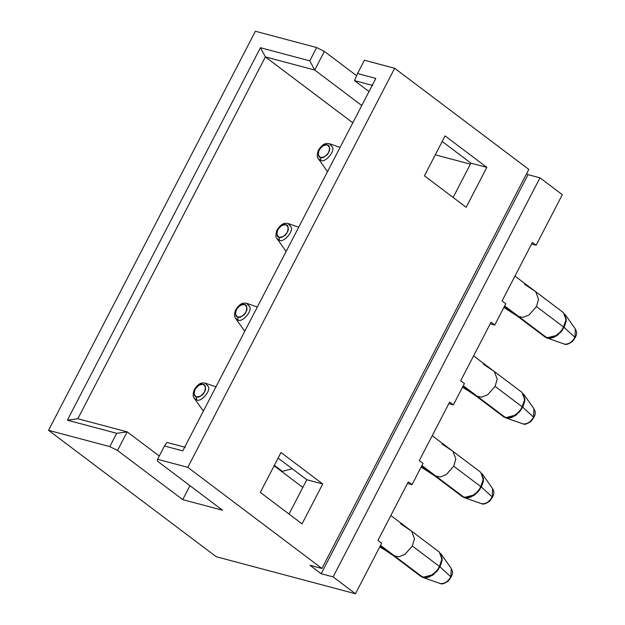 <?xml version="1.0" encoding="UTF-8"?>
<svg xmlns="http://www.w3.org/2000/svg" width="625" height="625" viewBox="0 0 625 625"><rect width="100%" height="100%" fill="white"/><g stroke="black" fill="none" stroke-linecap="round" stroke-linejoin="round"><path stroke-width="0.94" d="M562.328 194.68L536.125 245.227L531.57 244.016L536.125 245.227L562.328 194.68L539.977 177.828L333.117 576.898L355.469 593.75L216.211 556.719L48.539 430.32L255.398 31.25L316.672 47.547L324.383 51.414L356.602 75.703L324.383 51.414L314.727 70.031L265.391 56.914L77.836 418.734L127.172 431.859L159.258 456.039L127.172 431.859L117.523 450.477L109.812 446.617L48.539 430.32L216.211 556.719L355.469 593.75L381.672 543.203L355.469 593.75L333.117 576.898L321.18 573.727L310 565.297L321.938 568.469L528.797 169.398L394.656 68.281L187.805 467.352L321.938 568.469L187.805 467.352L157.562 459.312L157.312 461.062L222.516 510.219L182.727 499.633L117.523 450.477L182.727 499.633L189.961 485.68L182.727 499.633L222.516 510.219L157.312 461.062L157.562 459.312L187.805 467.352L394.656 68.281L528.797 169.398L321.938 568.469L310 565.297L321.18 573.727L528.039 174.656L539.977 177.828L562.328 194.68M505.789 303.758L494.758 325.047L490.203 323.836L494.758 325.047L505.789 303.758L502.062 300.953L532.398 242.422L536.125 245.227L532.398 242.422L502.062 300.953L505.789 303.758M464.414 383.57L453.383 404.859L448.828 403.648L453.383 404.859L464.414 383.57L460.687 380.766L491.031 322.234L494.758 325.047L491.031 322.234L460.687 380.766L464.414 383.57M423.047 463.391L412.016 484.672L407.461 483.461L412.016 484.672L423.047 463.391L419.32 460.578L449.656 402.047L453.383 404.859L449.656 402.047L419.32 460.578L423.047 463.391M381.672 543.203L377.945 540.391L408.289 481.859L412.016 484.672L408.289 481.859L377.945 540.391L381.672 543.203M470.398 164.156L435.305 154.82L470.398 164.156M292.242 468.75L282.336 471.352L292.242 468.75M302.047 523.875L260.312 492.414L281 452.508L322.727 483.969L302.047 523.875L322.727 483.969L281 452.508L260.312 492.414L302.047 523.875M486.836 167.375L466.148 207.281L424.422 175.82L445.109 135.914L486.836 167.375L445.109 135.914L424.422 175.82L466.148 207.281L486.836 167.375L470.922 163.141L442.211 141.492L470.922 163.141L486.836 167.375M364.422 60.242L394.656 68.281L364.422 60.242L357.523 73.547L375.828 78.414L182.758 450.875L164.461 446.008L157.562 459.312L164.461 446.008L166.961 442.438L185.266 447.305L166.961 442.438L164.461 446.008L182.758 450.875L375.828 78.414L357.523 73.547L364.422 60.242M526.625 173.586L528.039 174.656L526.625 173.586M453.133 197.461L470.922 163.141L453.133 197.461M306.812 479.734L278.102 458.094L306.812 479.734L322.727 483.969L306.812 479.734L289.023 514.055L306.812 479.734M260.438 47.727L309.781 60.844L316.672 47.547L255.398 31.25L48.539 430.32L109.812 446.617L116.711 433.312L67.375 420.188L260.438 47.727L67.375 420.188L116.711 433.312L109.812 446.617L117.523 450.477L127.172 431.859L116.711 433.312L127.172 431.859L77.836 418.734L67.375 420.188L77.836 418.734L265.391 56.914L352.812 122.82L265.391 56.914L260.438 47.727L265.391 56.914L314.727 70.031L361.781 105.508L314.727 70.031L324.383 51.414L316.672 47.547L309.781 60.844L314.727 70.031L309.781 60.844L260.438 47.727M372.82 85.484L354.516 80.617L369.016 91.547L354.516 80.617L357.523 73.547L354.516 80.617L372.82 85.484M302.828 487.43L274.117 465.781L282.336 471.352L274.352 465.336L282.336 471.352M333.117 576.898L539.977 177.828L528.039 174.656L321.18 573.727L333.117 576.898M205.281 383.125L208.445 386.758C210.789 391.398 200.672 402.602 196.609 399.867L196.539 396.938C198.578 397.891 201.242 396.203 204.516 391.891C205.969 387.086 205.484 384.57 203.07 384.336C201.031 383.383 198.367 385.07 195.094 389.383C193.641 394.188 194.125 396.703 196.539 396.938C194.125 396.703 193.641 394.188 195.094 389.383C198.367 385.07 201.031 383.383 203.07 384.336C205.484 384.57 205.969 387.086 204.516 391.891C201.242 396.203 198.578 397.891 196.539 396.938L196.609 399.867L194.086 397.961M386.641 549.984L384.766 549.922L393.195 555.547L420.883 576.422L426.477 577.711L432.664 575.227L440.023 566.875L442.156 559.625L439.273 552.031L411.578 531.156L414.469 538.742L412.336 546L404.969 554.352L398.789 556.836L393.195 555.547L398.789 556.836L404.969 554.352L412.336 546L440.023 566.875L412.336 546L414.469 538.742L411.578 531.156L400.562 523.781M379.758 546.898L384.766 549.922L383.883 548.531M422.867 577.438L440.336 583.562C441.867 584.453 444.508 583.594 448.266 580.984C454.602 573.281 452.273 570.969 451.242 568.391L440.672 553.477L442.062 560.625L440.023 566.875L450.836 576.82C447.82 581.766 444.289 584 440.234 583.531L440.234 583.531C444.289 584 447.82 581.766 450.836 576.82L451.242 568.391L450.836 576.82L440.023 566.875L433.648 574.523L422.656 577.367L429.445 576.93L438.203 569.797L442.172 558.461L439.266 552.031L390.836 515.523M205.617 383.227C202.617 382.773 199.211 381.828 194.125 389.977C192.812 394.172 192.867 396.93 194.281 398.266L196.609 399.867C200.672 402.602 210.789 391.398 208.445 386.758L205.625 383.234L215.945 386.859M246.648 303.312L249.812 306.945C252.156 311.578 242.047 322.789 237.984 320.055L237.906 317.125C239.953 318.07 242.609 316.391 245.891 312.078C247.336 307.273 246.852 304.758 244.445 304.523C242.398 303.57 239.742 305.25 236.461 309.57C235.016 314.367 235.5 316.891 237.906 317.125C235.5 316.891 235.016 314.367 236.461 309.57C239.742 305.25 242.398 303.57 244.445 304.523C246.852 304.758 247.336 307.273 245.891 312.078C242.609 316.391 239.953 318.07 237.906 317.125L237.984 320.055L235.461 318.148M421.68 466.023L462.25 496.602L467.852 497.898L474.039 495.414L481.398 487.063L483.531 479.805L480.648 472.219L452.953 451.344L455.836 458.93L453.703 466.188L446.344 474.539L440.156 477.023L434.562 475.734L440.156 477.023L446.344 474.539L453.703 466.188L481.398 487.063L453.703 466.188L455.836 458.93L452.953 451.344L441.937 443.969M428.016 470.172L426.133 470.109L425.258 468.719M464.242 497.625L481.711 503.742C483.234 504.641 485.883 503.781 489.641 501.172C495.969 493.469 493.641 491.156 492.609 488.578L482.039 473.664L483.437 480.813L481.398 487.063L492.203 497.008C489.195 501.953 485.656 504.188 481.609 503.711L481.609 503.711C485.656 504.188 489.195 501.953 492.203 497.008L492.609 488.578L492.203 497.008L481.398 487.063L475.023 494.711L464.031 497.555L470.812 497.109L479.578 489.984L483.539 478.648L480.633 472.211L432.211 435.711M246.992 303.414C243.984 302.953 240.578 302.016 235.5 310.164C234.188 314.359 234.234 317.117 235.656 318.453L237.984 320.055C242.047 322.789 252.156 311.578 249.812 306.945L246.992 303.414L257.32 307.039M288.023 223.5L291.188 227.133C293.531 231.766 283.414 242.977 279.352 240.242L279.281 237.312C281.32 238.258 283.984 236.578 287.258 232.258C288.711 227.461 288.227 224.945 285.812 224.711C283.773 223.758 281.109 225.438 277.836 229.758C276.391 234.555 276.867 237.078 279.281 237.312C276.867 237.078 276.391 234.555 277.836 229.758C281.109 225.438 283.773 223.758 285.812 224.711C288.227 224.945 288.711 227.461 287.258 232.258C283.984 236.578 281.32 238.258 279.281 237.312L279.352 240.242L276.836 238.336M463.055 386.211L503.617 416.789L509.227 418.086L515.406 415.602L522.773 407.25L524.906 399.992L522.016 392.406L494.32 371.531L497.211 379.117L495.078 386.367L487.719 394.719L481.531 397.211L475.938 395.922L481.531 397.211L487.719 394.719L495.078 386.367L522.773 407.25L495.078 386.367L497.211 379.117L494.32 371.531L483.312 364.156M523.539 394.031L524.719 401.516L519.547 411.922L511.508 417.547L505.922 417.898L463.281 385.758L505.922 417.898L503.617 416.789L475.938 395.922L467.508 390.297L466.625 388.906M505.609 417.812L523.078 423.93C524.609 424.82 527.25 423.969 531.016 421.359C537.344 413.656 535.016 411.344 533.984 408.766L523.414 393.852L524.805 401L522.773 407.25L533.578 417.195C530.562 422.133 527.031 424.375 522.977 423.898L522.977 423.898C527.031 424.375 530.562 422.133 533.578 417.195L533.984 408.766L533.578 417.195L522.773 407.25L516.391 414.891L505.406 417.742L512.188 417.297L520.953 410.172L524.914 398.836L522.008 392.398L473.586 355.891M288.359 223.602C285.359 223.141 281.953 222.203 276.867 230.352C275.555 234.539 275.609 237.305 277.031 238.641L279.352 240.242C283.414 242.977 293.531 231.766 291.188 227.133L288.367 223.602L298.688 227.227M329.398 143.688L332.555 147.312C334.898 151.953 324.789 163.156 320.727 160.43L320.656 157.492C322.695 158.445 325.352 156.766 328.633 152.445C330.078 147.648 329.602 145.125 327.188 144.891C325.141 143.945 322.484 145.625 319.211 149.945C317.758 154.742 318.242 157.258 320.656 157.492C318.242 157.258 317.758 154.742 319.211 149.945C322.484 145.625 325.141 143.945 327.188 144.891C329.602 145.125 330.078 147.648 328.633 152.445C325.352 156.766 322.695 158.445 320.656 157.492L320.727 160.43L318.203 158.523M504.422 306.391L544.992 336.977L550.594 338.273L556.781 335.789L564.141 327.43L566.273 320.18L563.391 312.594L535.695 291.719L538.578 299.305L536.445 306.555L529.086 314.906L522.898 317.398L517.305 316.109L522.898 317.398L529.086 314.906L536.445 306.555L564.141 327.43L536.445 306.555L538.578 299.305L535.695 291.719L524.68 284.344M510.758 310.547L508.875 310.484L508 309.086M546.984 338L564.453 344.117C565.977 345.008 568.625 344.156 572.383 341.547C578.711 333.844 576.383 331.523 575.352 328.953L564.781 314.039L566.18 321.18L564.141 327.43L574.953 337.383C571.938 342.32 568.398 344.555 564.352 344.086L564.352 344.086C568.398 344.555 571.938 342.32 574.953 337.383L575.352 328.953L574.953 337.383L564.141 327.43L557.766 335.078L546.773 337.93L553.555 337.484L562.32 330.359L566.281 319.023L563.383 312.586L514.953 276.078M329.734 143.789C326.727 143.328 323.32 142.383 318.242 150.531C316.93 154.727 316.977 157.492 318.398 158.82L320.727 160.43C324.789 163.156 334.898 151.953 332.555 147.312L329.734 143.789L340.062 147.414M204.516 391.891C206.328 388.984 205.844 386.469 203.07 384.336C199.031 384.656 196.367 386.336 195.094 389.383C193.281 392.289 193.766 394.805 196.539 396.93C200.578 396.617 203.234 394.938 204.516 391.891C203.234 394.938 200.578 396.617 196.539 396.93C193.766 394.805 193.281 392.289 195.094 389.383C196.367 386.336 199.031 384.656 203.07 384.336C205.844 386.469 206.328 388.984 204.516 391.891L204.516 391.891M380.539 545.383L423.18 577.523L380.539 545.383M380.305 545.836L420.875 576.422L423.18 577.523L428.758 577.172L436.805 571.555L441.977 561.148L440.797 553.656M450.836 576.82L450.43 577.273L450.836 576.82M245.883 312.078C247.695 309.172 247.211 306.648 244.438 304.523C240.398 304.836 237.742 306.523 236.469 309.57C234.656 312.477 235.141 314.992 237.914 317.117C241.953 316.805 244.609 315.125 245.883 312.078C244.609 315.125 241.953 316.805 237.914 317.117C235.141 314.992 234.656 312.477 236.469 309.57C237.742 306.523 240.398 304.836 244.438 304.523C247.211 306.648 247.695 309.172 245.883 312.078L245.883 312.078M421.914 465.57L464.547 497.711L421.914 465.57M421.133 467.086L434.562 475.734L462.258 496.609L464.547 497.711L470.133 497.359L478.18 491.734L483.352 481.336L482.164 473.844M492.203 497.008L491.805 497.461L492.203 497.008M287.258 232.258C289.07 229.352 288.586 226.836 285.812 224.711C281.773 225.023 279.117 226.711 277.836 229.758C276.031 232.664 276.508 235.18 279.281 237.305C283.32 236.992 285.984 235.312 287.258 232.258C285.984 235.312 283.32 236.992 279.281 237.305C276.508 235.18 276.031 232.664 277.836 229.758C279.117 226.711 281.773 225.023 285.812 224.711C288.586 226.836 289.07 229.352 287.258 232.258L287.258 232.258M533.578 417.195L533.172 417.648L533.578 417.195M328.625 152.445C330.438 149.539 329.961 147.023 327.18 144.898C323.141 145.211 320.484 146.891 319.211 149.945C317.398 152.852 317.883 155.367 320.656 157.492C324.695 157.18 327.352 155.492 328.625 152.445C327.352 155.492 324.695 157.18 320.656 157.492C317.883 155.367 317.398 152.852 319.211 149.945C320.484 146.891 323.141 145.211 327.18 144.898C329.961 147.023 330.438 149.539 328.625 152.445L328.625 152.445M504.656 305.945L547.289 338.086L504.656 305.945M503.875 307.453L517.305 316.109L545 336.984L547.289 338.086L552.875 337.734L560.922 332.109L566.094 321.703L564.906 314.219M574.945 337.383L574.547 337.828L574.945 337.383M194.281 398.266L203.383 411.094M235.656 318.453L244.75 331.281M467.508 390.297L462.5 387.273M277.031 238.641L286.125 251.469M318.398 158.82L327.492 171.656"/></g></svg>
